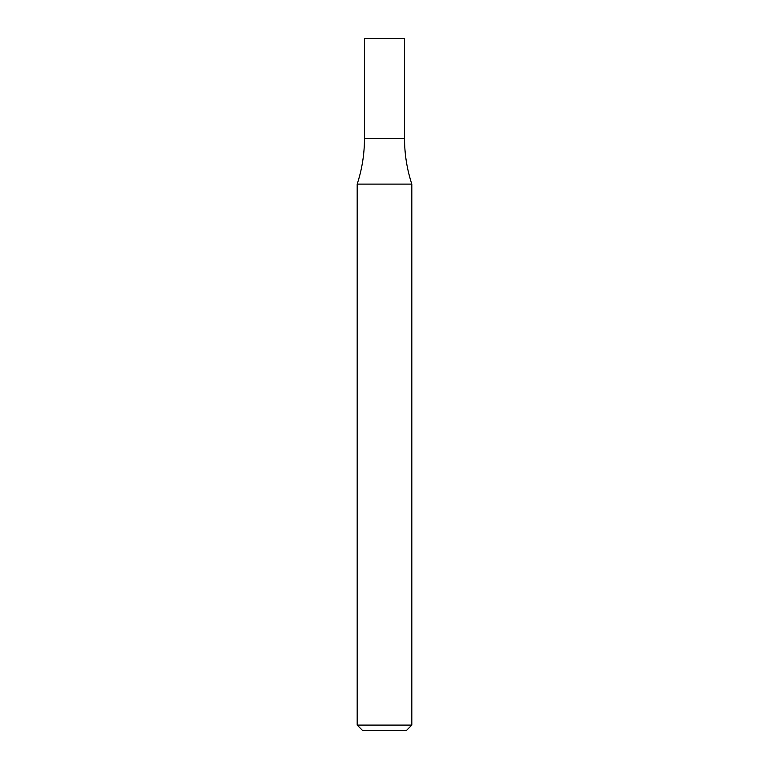 <?xml version="1.0" encoding="UTF-8"?>
<svg xmlns="http://www.w3.org/2000/svg" width="769" height="769" viewBox="0 0 769 769"><rect width="100%" height="100%" fill="white"/><g stroke="black" fill="none" stroke-linecap="round" stroke-linejoin="round"><path stroke-width="1.15" d="M384.5 725.09L411.819 725.09L411.819 184.118L357.181 184.118L357.181 725.09L384.5 725.09M357.181 725.09L362.641 730.55L406.359 730.55L411.819 725.09M411.819 184.118C406.984 169.343 404.552 154.175 404.532 138.622L364.468 138.622L364.468 38.45L404.532 38.45L404.532 138.622L364.468 138.622C364.448 154.175 362.016 169.343 357.181 184.118"/></g></svg>
